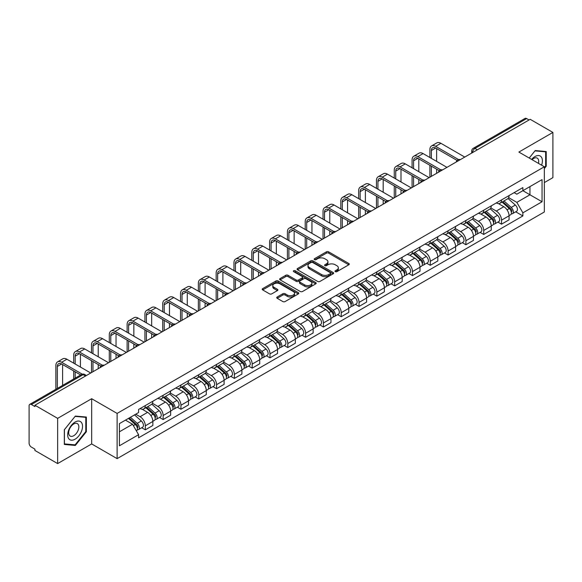 <?xml version="1.0" encoding="UTF-8"?>
<svg xmlns="http://www.w3.org/2000/svg" width="582" height="582" viewBox="0 0 582 582"><rect width="100%" height="100%" fill="white"/><g stroke="black" fill="none" stroke-linecap="round" stroke-linejoin="round"><path stroke-width="0.87" d="M335.327 271.656A1.106 0.64 0 0 0 336.898 271.656L348.807 264.781A1.586 0.917 0 0 0 349.265 264.133A1.586 0.917 0 0 0 348.807 263.486L328.634 251.839A1.586 0.917 0 0 0 326.393 251.839L314.484 258.714A1.106 0.64 0 0 0 314.164 259.165A1.106 0.64 0 0 0 314.484 259.623A1.106 0.64 0 0 0 316.055 259.623L317.597 258.728A5.071 2.925 0 0 1 324.771 258.728L326.451 259.703A5.071 2.925 0 0 1 327.935 261.769A5.071 2.925 0 0 1 326.451 263.842L324.909 264.73A1.106 0.64 0 0 0 324.581 265.181A1.106 0.64 0 0 0 324.909 265.639A1.106 0.64 0 0 0 326.473 265.639L328.015 264.745A5.071 2.925 0 0 1 335.188 264.745L336.869 265.719A5.071 2.925 0 0 1 338.353 267.785A5.071 2.925 0 0 1 336.869 269.859L335.327 270.746A1.106 0.64 0 0 0 335.006 271.205A1.106 0.64 0 0 0 335.327 271.656L335.327 270.746M277.199 297.002A1.586 0.917 0 0 0 276.734 297.649A1.586 0.917 0 0 0 277.199 298.297L282.852 301.563A1.586 0.917 0 0 0 285.1 301.563L298.319 293.925A1.586 0.917 0 0 0 298.784 293.277A1.586 0.917 0 0 0 298.319 292.63L278.152 280.99A1.586 0.917 0 0 0 275.904 280.99L262.686 288.621A1.586 0.917 0 0 0 262.22 289.269A1.586 0.917 0 0 0 262.686 289.916L269.517 293.859A1.586 0.917 0 0 0 271.765 293.859L277.418 290.593A1.586 0.917 0 0 0 277.883 289.945A1.586 0.917 0 0 0 277.418 289.298L274.027 287.341A4.241 2.444 0 0 1 272.791 285.617A4.241 2.444 0 0 1 275.402 283.354A4.241 2.444 0 0 1 280.029 283.885L293.306 291.546A4.241 2.444 0 0 1 294.55 293.277A4.241 2.444 0 0 1 291.931 295.54A4.241 2.444 0 0 1 287.312 295.009L285.1 293.735A1.586 0.917 0 0 0 282.852 293.735L277.199 297.002L277.199 298.297L282.852 295.052L282.852 293.735M117.12 413.416L91.665 398.714L57.64 418.356L34.92 405.239L530.18 119.31L552.9 132.427L518.875 152.069L544.337 166.765L117.12 413.416L117.12 458.631L544.337 211.986L544.337 166.765M317.707 281.441A1.586 0.917 0 0 0 319.947 281.441L333.173 273.802A1.586 0.917 0 0 0 333.639 273.162A1.586 0.917 0 0 0 333.173 272.514L313 260.867A1.586 0.917 0 0 0 310.759 260.867L297.533 268.498A1.586 0.917 0 0 0 297.075 269.146A1.586 0.917 0 0 0 297.533 269.793L317.707 281.441M294.114 271.896A1.106 0.64 0 0 1 295.241 272.049L315.728 283.878L302.524 291.502A1.586 0.917 0 0 1 300.283 291.502L280.109 279.855L285.769 276.61L285.769 275.293L280.109 278.56A1.586 0.917 0 0 0 279.644 279.207A1.586 0.917 0 0 0 280.109 279.855L280.109 278.56M285.769 276.61A1.586 0.917 0 0 1 288.01 276.61L288.01 275.293A1.586 0.917 0 0 0 285.769 275.293M288.01 275.293L296.194 280.015A1.586 0.917 0 0 0 298.435 280.015L302.189 277.847A1.586 0.917 0 0 0 302.647 277.199A1.586 0.917 0 0 0 302.189 276.552L293.67 271.641A1.106 0.64 0 0 1 293.343 271.183A1.106 0.64 0 0 1 294.026 270.594A1.106 0.64 0 0 1 295.241 270.732L315.75 282.576A1.586 0.917 0 0 1 316.208 283.216A1.586 0.917 0 0 1 315.75 283.863L315.75 282.576M57.64 418.356L57.64 463.578L34.92 450.461L34.92 449.144L31.384 447.1A3.23 1.862 -120 0 1 29.1 443.142L29.1 405.836A3.23 1.862 -120 0 1 29.769 404.359L81.487 374.495A3.23 1.862 60 0 1 83.102 374.655L31.384 404.519A3.23 1.862 -120 0 0 29.769 404.359M544.337 182.588L552.9 177.641L552.9 132.427M57.64 463.578L91.665 443.935L117.12 458.631M34.92 405.239L34.92 406.563L31.384 404.519M477.32 149.829L474.927 148.439A3.23 1.862 60 0 0 473.312 148.279L525.029 118.422A3.23 1.862 60 0 1 526.645 118.583L474.927 148.439A3.23 1.862 120 0 0 472.642 152.397L472.642 152.528M529.038 119.965L526.645 118.583M501.524 199.924A7.428 4.285 60 0 1 499.989 203.256L507.519 198.906A7.428 4.285 -120 0 0 509.061 195.574M490.83 207.92L496.271 211.062A7.428 4.285 60 0 1 501.524 220.156L509.061 215.806A7.428 4.285 -120 0 0 503.808 206.712L498.418 203.598M509.061 215.806L509.061 219.829L501.524 224.179L497.908 222.091M499.989 203.256A7.428 4.285 60 0 1 496.33 202.922M501.524 220.156L501.524 224.179M483.715 210.204A7.428 4.285 60 0 1 482.18 213.536L489.709 209.185A7.428 4.285 -120 0 0 491.252 205.853M480.099 232.371L483.715 234.459L491.252 230.108L491.252 226.092A7.428 4.285 -120 0 0 485.999 216.991L480.601 213.878M482.18 213.536A7.428 4.285 60 0 1 478.52 213.201M473.021 218.199L478.462 221.342A7.428 4.285 60 0 1 483.715 230.443L483.715 234.459M465.906 220.483A7.428 4.285 60 0 1 464.363 223.823L471.9 219.472A7.428 4.285 -120 0 0 473.442 216.133M462.29 242.658L465.906 244.746L473.442 240.395L473.442 236.372A7.428 4.285 -120 0 0 468.19 227.278L462.792 224.165M464.363 223.823A7.428 4.285 60 0 1 460.711 223.488M455.211 228.486L460.653 231.629A7.428 4.285 60 0 1 465.906 240.722L465.906 244.746M448.096 230.77A7.428 4.285 60 0 1 446.554 234.102L454.091 229.752A7.428 4.285 -120 0 0 455.626 226.42M444.481 252.937L448.096 255.025L455.626 250.675L455.626 246.652A7.428 4.285 -120 0 0 450.381 237.558L444.983 234.444M446.554 234.102A7.428 4.285 60 0 1 442.902 233.768M437.402 238.766L442.844 241.908A7.428 4.285 60 0 1 448.096 251.002L448.096 255.025M430.287 241.05A7.428 4.285 60 0 1 428.745 244.382L436.282 240.031A7.428 4.285 -120 0 0 437.817 236.699M426.671 263.224L430.287 265.305L437.817 260.954L437.817 256.938A7.428 4.285 -120 0 0 432.564 247.837L427.173 244.724M428.745 244.382A7.428 4.285 60 0 1 425.093 244.047M419.593 249.052L425.035 252.188A7.428 4.285 60 0 1 430.287 261.289L430.287 265.305M412.471 251.337A7.428 4.285 60 0 1 410.936 254.669L418.473 250.318A7.428 4.285 -120 0 0 420.008 246.986M408.862 273.504L412.471 275.592L420.008 271.241L420.008 267.218A7.428 4.285 -120 0 0 414.755 258.124L409.364 255.011M410.936 254.669A7.428 4.285 60 0 1 407.276 254.334M401.784 259.332L407.225 262.475A7.428 4.285 60 0 1 412.471 271.568L412.471 275.592M394.661 261.616A7.428 4.285 60 0 1 393.126 264.948L400.663 260.598A7.428 4.285 -120 0 0 402.198 257.266M391.053 283.79L394.661 285.871L402.198 281.521L402.198 277.505A7.428 4.285 -120 0 0 396.946 268.404L391.555 265.29M393.126 264.948A7.428 4.285 60 0 1 389.467 264.614M383.967 269.612L389.409 272.754A7.428 4.285 60 0 1 394.661 281.855L394.661 285.871M376.852 271.896A7.428 4.285 60 0 1 375.317 275.235L382.854 270.885A7.428 4.285 -120 0 0 384.389 267.545M373.244 294.07L376.852 296.158L384.389 291.808L384.389 287.784A7.428 4.285 -120 0 0 379.137 278.691L373.746 275.577M375.317 275.235A7.428 4.285 60 0 1 371.658 274.9M366.158 279.898L371.6 283.041A7.428 4.285 60 0 1 376.852 292.135L376.852 296.158M359.043 282.183A7.428 4.285 60 0 1 357.508 285.515L365.038 281.164A7.428 4.285 -120 0 0 366.58 277.832M355.427 304.35L359.043 306.438L366.58 302.087L366.58 298.064A7.428 4.285 -120 0 0 361.327 288.97L355.937 285.857M357.508 285.515A7.428 4.285 60 0 1 353.849 285.18M348.349 290.178L353.791 293.321A7.428 4.285 60 0 1 359.043 302.414L359.043 306.438M341.234 292.462A7.428 4.285 60 0 1 339.699 295.802L347.228 291.451A7.428 4.285 -120 0 0 348.771 288.112M337.618 314.636L341.234 316.717L348.771 312.374L348.771 308.351A7.428 4.285 -120 0 0 343.518 299.25L338.12 296.136M339.699 295.802A7.428 4.285 60 0 1 336.04 295.46M330.54 300.465L335.981 303.6A7.428 4.285 60 0 1 341.234 312.701L341.234 316.717M323.425 302.749A7.428 4.285 60 0 1 321.882 306.081L329.419 301.731A7.428 4.285 -120 0 0 330.962 298.399M319.809 324.916L323.425 327.004L330.962 322.654L330.962 318.63A7.428 4.285 -120 0 0 325.709 309.537L320.311 306.423M321.882 306.081A7.428 4.285 60 0 1 318.23 305.746M312.73 310.744L318.172 313.887A7.428 4.285 60 0 1 323.425 322.981L323.425 327.004M305.615 313.029A7.428 4.285 60 0 1 304.073 316.361L311.61 312.01A7.428 4.285 -120 0 0 313.145 308.678M302 335.203L305.615 337.284L313.145 332.933L313.145 328.917A7.428 4.285 -120 0 0 307.9 319.816L302.502 316.703M304.073 316.361A7.428 4.285 60 0 1 300.421 316.026M294.921 321.024L300.363 324.167A7.428 4.285 60 0 1 305.615 333.268L305.615 337.284M287.806 323.308A7.428 4.285 60 0 1 286.264 326.648L293.801 322.297A7.428 4.285 -120 0 0 295.336 318.965M284.191 345.482L287.806 347.57L295.336 343.22L295.336 339.197A7.428 4.285 -120 0 0 290.083 330.103L284.693 326.989M286.264 326.648A7.428 4.285 60 0 1 282.612 326.313M277.112 331.311L282.554 334.454A7.428 4.285 60 0 1 287.806 343.547L287.806 347.57M269.99 333.595A7.428 4.285 60 0 1 268.455 336.927L275.992 332.577A7.428 4.285 -120 0 0 277.527 329.245M266.381 355.762L269.99 357.85L277.527 353.5L277.527 349.476A7.428 4.285 -120 0 0 272.274 340.383L266.883 337.269M268.455 336.927A7.428 4.285 60 0 1 264.795 336.592M259.303 341.59L264.745 344.733A7.428 4.285 60 0 1 269.99 353.827L269.99 357.85M252.181 343.875A7.428 4.285 60 0 1 250.646 347.214L258.182 342.863A7.428 4.285 -120 0 0 259.718 339.524M248.572 366.049L252.181 368.137L259.718 363.786L259.718 359.763A7.428 4.285 -120 0 0 254.465 350.67L249.074 347.556M250.646 347.214A7.428 4.285 60 0 1 246.986 346.879M241.486 351.877L246.928 355.02A7.428 4.285 60 0 1 252.181 364.114L252.181 368.137M234.371 354.162A7.428 4.285 60 0 1 232.836 357.493L240.373 353.143A7.428 4.285 -120 0 0 241.908 349.811M230.763 376.328L234.371 378.416L241.908 374.066L241.908 370.043A7.428 4.285 -120 0 0 236.656 360.949L231.265 357.835M232.836 357.493A7.428 4.285 60 0 1 229.177 357.159M223.677 362.157L229.119 365.3A7.428 4.285 60 0 1 234.371 374.393L234.371 378.416M216.562 364.441A7.428 4.285 60 0 1 215.027 367.773L222.557 363.423A7.428 4.285 -120 0 0 224.099 360.091M212.947 386.615L216.562 388.696L224.099 384.346L224.099 380.33A7.428 4.285 -120 0 0 218.847 371.229L213.456 368.115M215.027 367.773A7.428 4.285 60 0 1 211.368 367.438M205.868 372.436L211.31 375.579A7.428 4.285 60 0 1 216.562 384.68L216.562 388.696M198.753 374.728A7.428 4.285 60 0 1 197.218 378.06L204.748 373.709A7.428 4.285 -120 0 0 206.29 370.378M195.137 396.895L198.753 398.983L206.29 394.632L206.29 390.609A7.428 4.285 -120 0 0 201.037 381.516L195.639 378.402M197.218 378.06A7.428 4.285 60 0 1 193.559 377.725M188.059 382.723L193.5 385.866A7.428 4.285 60 0 1 198.753 394.96L198.753 398.983M180.944 385.008A7.428 4.285 60 0 1 179.401 388.339L186.938 383.989A7.428 4.285 -120 0 0 188.481 380.657M177.328 407.174L180.944 409.262L188.481 404.912L188.481 400.896A7.428 4.285 -120 0 0 183.228 391.795L177.83 388.681M179.401 388.339A7.428 4.285 60 0 1 175.749 388.005M170.25 393.003L175.691 396.146A7.428 4.285 60 0 1 180.944 405.247L180.944 409.262M163.135 395.287A7.428 4.285 60 0 1 161.592 398.626L169.129 394.276A7.428 4.285 -120 0 0 170.664 390.937M159.519 417.461L163.135 419.549L170.664 415.199L170.664 411.176A7.428 4.285 -120 0 0 165.419 402.082L160.021 398.968M161.592 398.626A7.428 4.285 60 0 1 157.94 398.292M152.44 403.29L157.882 406.432A7.428 4.285 60 0 1 163.135 415.526L163.135 419.549M145.325 405.574A7.428 4.285 60 0 1 143.783 408.906L151.32 404.555A7.428 4.285 -120 0 0 152.855 401.224M141.71 427.741L145.325 429.829L152.855 425.478L152.855 421.455A7.428 4.285 -120 0 0 147.602 412.362L142.212 409.248M143.783 408.906A7.428 4.285 60 0 1 140.131 408.571M135.73 414.209L140.073 416.712A7.428 4.285 60 0 1 145.325 425.806L145.325 429.829M514.139 192.635L516.823 194.184L542.053 179.62L529.955 186.604L529.955 194.781L516.823 202.361L508.639 197.633M119.405 431.808L132.536 424.227L138.589 434.703L119.405 445.783L119.405 423.631L138.589 412.558L138.589 409.459L522.876 187.593L522.876 190.692L542.053 201.765L522.876 212.837L516.823 202.361M542.053 179.62L542.053 201.765M138.589 434.703L138.589 437.802L522.876 215.937L522.876 212.837M544.337 168.576L546.222 166.234L546.222 151.546L535.207 150.563L529.205 158.028M91.665 398.714L91.665 443.935M64.318 444.459L75.34 445.441L86.354 431.735L86.354 417.047L75.34 416.065L64.318 429.771L64.318 444.459M132.536 424.227L125.457 420.139M515.725 211.812L522.876 215.937M545.647 165.906L546.222 166.234M74.176 444.772L75.34 445.441M85.787 431.408L86.354 431.735M335.77 271.809L336.869 271.176A5.071 2.925 0 0 0 338.353 269.11L338.353 267.785M327.935 261.769L327.935 263.093A5.071 2.925 0 0 1 326.451 265.159L325.353 265.792M348.785 264.795L328.634 253.155A1.586 0.917 0 0 0 326.393 253.155L314.927 259.776M333.151 273.816L313 262.184A1.586 0.917 0 0 0 310.759 262.184L297.555 269.808L297.533 268.498M330.372 273.613A1.106 0.64 0 0 0 330.692 273.162A1.106 0.64 0 0 0 330.372 272.703L312.665 262.482A1.106 0.64 0 0 0 311.094 262.482L309.471 263.42A5.071 2.925 0 0 0 307.987 265.494A5.071 2.925 0 0 0 309.471 267.56L321.577 274.551A5.071 2.925 0 0 0 328.743 274.551L330.372 273.613L330.372 274.93A1.106 0.64 0 0 0 330.692 274.478L330.692 273.162M307.987 265.494L307.987 266.811A5.071 2.925 0 0 0 309.471 268.877L309.471 267.56M330.372 274.93L328.743 275.868A5.071 2.925 0 0 1 321.577 275.868L309.471 268.877M288.01 276.61L296.194 281.332A1.586 0.917 0 0 0 298.435 281.332L302.189 279.171A1.586 0.917 0 0 0 302.647 278.523L302.647 277.199M304.677 284.918A4.241 2.444 0 0 0 309.297 285.449A4.241 2.444 0 0 0 311.916 283.187A4.241 2.444 0 0 0 310.672 281.455L305.994 278.756A1.586 0.917 0 0 0 303.753 278.756L299.999 280.924A1.586 0.917 0 0 0 299.534 281.572A1.586 0.917 0 0 0 299.999 282.219L304.677 284.918L304.677 286.235A4.241 2.444 0 0 0 309.297 286.766A4.241 2.444 0 0 0 311.916 284.503L311.916 283.187M299.534 281.572L299.534 282.888A1.586 0.917 0 0 0 299.999 283.536L299.999 282.219M304.677 286.235L299.999 283.536M294.55 293.277L294.55 294.601A4.241 2.444 0 0 1 291.931 296.856A4.241 2.444 0 0 1 287.312 296.325L285.1 295.052A1.586 0.917 0 0 0 282.852 295.052M272.791 285.617L272.791 286.933A4.241 2.444 0 0 0 274.027 288.665L274.027 287.341M277.403 290.607L274.027 288.665M298.297 293.939L278.152 282.306A1.586 0.917 0 0 0 275.904 282.306L262.708 289.931M502.04 202.07L509.294 208.545A4.038 2.328 60 0 1 510.567 214.787L509.061 215.653M502.23 202.238L505.649 204.217M502.775 201.648L510.851 208.851A1.935 1.12 60 0 1 511.454 211.848A1.935 1.12 60 0 1 511.28 211.921M503.983 200.95L511.236 207.425A4.038 2.328 60 0 1 512.502 213.667A4.038 2.328 60 0 1 511.287 213.798M508.028 198.52L515.346 205.053A4.038 2.328 60 0 1 516.612 211.295L512.502 213.667M431.371 158.362L431.371 150.52A6.053 3.499 60 0 1 432.622 147.748A6.053 3.499 60 0 1 435.649 148.046L457.088 160.421M464.763 157.075L440.901 143.303A8.155 4.707 -120 0 0 436.827 142.896L431.575 145.929A8.155 4.707 -120 0 0 429.887 149.661L429.887 157.504M458.558 159.563L435.649 146.329A8.155 4.707 -120 0 0 431.575 145.929M429.887 165.281L429.887 177.212M431.371 176.353L431.371 166.139M436.624 173.327L436.624 169.173M436.624 161.396L436.624 148.606M484.231 212.35L491.484 218.825A4.038 2.328 60 0 1 492.758 225.067L491.252 225.94M484.42 212.525L487.84 214.496M484.959 211.928L493.034 219.138A1.935 1.12 60 0 1 493.645 222.135A1.935 1.12 60 0 1 493.471 222.2M486.174 211.23L493.427 217.704A4.038 2.328 60 0 1 494.693 223.946A4.038 2.328 60 0 1 493.478 224.077M490.219 208.8L497.537 215.333A4.038 2.328 60 0 1 498.803 221.575L494.693 223.946M466.422 222.637L473.675 229.112A4.038 2.328 60 0 1 474.941 235.354L473.435 236.219M466.611 222.804L470.03 224.776M467.15 222.215L475.225 229.417A1.935 1.12 60 0 1 475.836 232.414A1.935 1.12 60 0 1 475.661 232.487M468.357 221.516L475.618 227.991A4.038 2.328 60 0 1 476.884 234.233A4.038 2.328 60 0 1 475.669 234.364M472.409 219.087L479.728 225.62A4.038 2.328 60 0 1 480.994 231.862L476.884 234.233M448.613 232.916L455.866 239.391A4.038 2.328 60 0 1 457.132 245.633L455.626 246.506M448.802 233.091L452.221 235.063M449.34 232.494L457.416 239.704A1.935 1.12 60 0 1 458.027 242.694A1.935 1.12 60 0 1 457.852 242.767M450.548 231.796L457.808 238.271A4.038 2.328 60 0 1 459.074 244.513A4.038 2.328 60 0 1 457.852 244.644M454.6 229.366L461.919 235.899A4.038 2.328 60 0 1 463.185 242.141L459.074 244.513M541.595 165.179A10.498 6.06 120 0 0 541.406 157.125A10.498 6.06 120 0 0 531.613 159.417M538.452 163.367A7.188 4.147 120 0 0 538.023 158.864A7.188 4.147 120 0 0 537.215 158.115A7.188 4.147 120 0 0 532.05 159.672M529.227 158.042L534.974 150.883L545.647 151.837L545.647 166.074L544.337 167.703M544.941 151.429L545.647 151.837M81.538 422.627A10.498 6.06 120 0 0 71.397 425.34A10.498 6.06 120 0 0 68.683 438.617A10.498 6.06 120 0 0 78.817 435.896A10.498 6.06 120 0 0 81.538 422.627M78.155 424.365A7.188 4.147 120 0 0 77.348 423.616A7.188 4.147 120 0 0 70.662 426.97A7.188 4.147 120 0 0 69.36 435.314A7.188 4.147 120 0 0 70.167 436.063A7.188 4.147 120 0 0 76.853 432.71A7.188 4.147 120 0 0 78.155 424.365M75.107 444.852L64.435 443.899L64.435 429.669L75.107 416.385L85.787 417.338L85.787 431.575L75.107 444.852M85.074 416.93L85.787 417.338M413.562 168.642L413.562 160.799A6.053 3.499 60 0 1 414.813 158.028A6.053 3.499 60 0 1 417.84 158.326L439.279 170.708M446.954 167.361L423.092 153.583A8.155 4.707 -120 0 0 419.018 153.182L413.766 156.209A8.155 4.707 -120 0 0 412.078 159.941L412.078 167.791M440.749 169.842L417.84 156.616A8.155 4.707 -120 0 0 413.766 156.209M412.078 175.568L412.078 187.499M413.562 186.64L413.562 176.426M418.807 183.606L418.807 179.452M418.807 171.675L418.807 158.886M395.745 178.929L395.745 171.086A6.053 3.499 60 0 1 397.004 168.314A6.053 3.499 60 0 1 400.03 168.613L421.47 180.987M429.145 177.641L405.283 163.869A8.155 4.707 -120 0 0 401.202 163.462L395.956 166.496A8.155 4.707 -120 0 0 394.261 170.228L394.261 178.07M422.939 180.129L400.03 166.896A8.155 4.707 -120 0 0 395.956 166.496M394.261 185.847L394.261 197.778M395.745 196.92L395.745 186.706M400.998 193.886L400.998 189.739M400.998 181.962L400.998 169.173M377.936 189.208L377.936 181.366A6.053 3.499 60 0 1 379.195 178.594A6.053 3.499 60 0 1 382.221 178.892L403.653 191.274M411.336 187.928L387.474 174.149A8.155 4.707 -120 0 0 383.393 173.742L378.14 176.775A8.155 4.707 -120 0 0 376.452 180.507L376.452 188.35M405.13 190.409L382.221 177.183A8.155 4.707 -120 0 0 378.14 176.775M376.452 196.134L376.452 208.058M377.936 207.207L377.936 196.985M383.189 204.173L383.189 200.019M383.189 192.242L383.189 179.452M430.796 243.203L438.057 249.678A4.038 2.328 60 0 1 439.323 255.92L437.817 256.786M430.993 243.371L434.405 245.342M431.531 242.774L439.606 249.984A1.935 1.12 60 0 1 440.218 252.981A1.935 1.12 60 0 1 440.036 253.046M432.739 242.076L439.999 248.558A4.038 2.328 60 0 1 441.265 254.8A4.038 2.328 60 0 1 440.043 254.923M436.784 239.653L444.11 246.179A4.038 2.328 60 0 1 445.376 252.421L441.265 254.8M412.987 253.483L420.248 259.958A4.038 2.328 60 0 1 421.514 266.2L420.008 267.073M413.184 253.657L416.596 255.629M413.722 253.061L421.797 260.263A1.935 1.12 60 0 1 422.408 263.26A1.935 1.12 60 0 1 422.226 263.333M414.93 252.362L422.19 258.837A4.038 2.328 60 0 1 423.456 265.079A4.038 2.328 60 0 1 422.234 265.21M418.975 249.933L426.3 256.466A4.038 2.328 60 0 1 427.566 262.708L423.456 265.079M360.127 199.495L360.127 191.645A6.053 3.499 60 0 1 361.386 188.874A6.053 3.499 60 0 1 364.412 189.179L385.844 201.554M393.519 198.207L369.665 184.429A8.155 4.707 -120 0 0 365.583 184.028L360.331 187.062A8.155 4.707 -120 0 0 358.643 190.794L358.643 198.637M387.321 200.688L364.412 187.462A8.155 4.707 -120 0 0 360.331 187.062M358.643 206.414L358.643 218.345M360.127 217.486L360.127 207.272M365.38 214.452L365.38 210.306M365.38 202.521L365.38 189.739M342.318 209.775L342.318 201.932A6.053 3.499 60 0 1 343.569 199.16A6.053 3.499 60 0 1 346.603 199.459L368.035 211.833M375.71 208.487L351.848 194.715A8.155 4.707 -120 0 0 347.774 194.308L342.522 197.342A8.155 4.707 -120 0 0 340.834 201.074L340.834 208.916M369.512 210.975L346.603 197.749A8.155 4.707 -120 0 0 342.522 197.342M340.834 216.693L340.834 228.624M342.318 227.766L342.318 217.552M347.57 224.739L347.57 220.585M347.57 212.808L347.57 200.019M395.178 263.762L402.438 270.244A4.038 2.328 60 0 1 403.704 276.479L402.198 277.352M395.374 263.937L398.786 265.909M395.913 263.34L403.988 270.55A1.935 1.12 60 0 1 404.592 273.547A1.935 1.12 60 0 1 404.417 273.613M397.12 262.642L404.374 269.117A4.038 2.328 60 0 1 405.647 275.359A4.038 2.328 60 0 1 404.425 275.49M401.165 260.212L408.484 266.745A4.038 2.328 60 0 1 409.757 272.987L405.647 275.359M377.369 274.049L384.629 280.524A4.038 2.328 60 0 1 385.895 286.766L384.389 287.632M377.558 274.217L380.977 276.188M378.104 273.627L386.179 280.83A1.935 1.12 60 0 1 386.783 283.827A1.935 1.12 60 0 1 386.608 283.9M379.311 272.929L386.564 279.404A4.038 2.328 60 0 1 387.838 285.646A4.038 2.328 60 0 1 386.615 285.777M383.356 270.499L390.675 277.032A4.038 2.328 60 0 1 391.941 283.274L387.838 285.646M359.56 284.329L366.813 290.804A4.038 2.328 60 0 1 368.086 297.046L366.58 297.919M359.749 284.503L363.168 286.475M360.294 283.907L368.37 291.116A1.935 1.12 60 0 1 368.973 294.106A1.935 1.12 60 0 1 368.799 294.179M361.502 283.208L368.755 289.683A4.038 2.328 60 0 1 370.021 295.925A4.038 2.328 60 0 1 368.806 296.056M365.547 280.779L372.866 287.312A4.038 2.328 60 0 1 374.131 293.554L370.021 295.925M341.75 294.616L349.004 301.09A4.038 2.328 60 0 1 350.277 307.332L348.764 308.198M341.94 294.783L345.359 296.755M342.478 294.186L350.553 301.396A1.935 1.12 60 0 1 351.164 304.393A1.935 1.12 60 0 1 350.99 304.459M343.693 293.495L350.946 299.97A4.038 2.328 60 0 1 352.212 306.212A4.038 2.328 60 0 1 350.997 306.336M347.738 291.065L355.056 297.598A4.038 2.328 60 0 1 356.322 303.833L352.212 306.212M323.941 304.895L331.194 311.37A4.038 2.328 60 0 1 332.46 317.612L330.954 318.485M324.13 305.07L327.55 307.041M324.669 304.473L332.744 311.676A1.935 1.12 60 0 1 333.355 314.673A1.935 1.12 60 0 1 333.18 314.746M325.876 303.775L333.137 310.25A4.038 2.328 60 0 1 334.403 316.492A4.038 2.328 60 0 1 333.188 316.623M329.929 301.345L337.247 307.878A4.038 2.328 60 0 1 338.513 314.12L334.403 316.492M306.132 315.175L313.385 321.657A4.038 2.328 60 0 1 314.651 327.899L313.145 328.765M306.321 315.349L309.733 317.321M306.86 314.753L314.935 321.962A1.935 1.12 60 0 1 315.546 324.96A1.935 1.12 60 0 1 315.371 325.025M308.067 314.054L315.328 320.537A4.038 2.328 60 0 1 316.593 326.771A4.038 2.328 60 0 1 315.371 326.902M312.119 311.625L319.438 318.158A4.038 2.328 60 0 1 320.704 324.4L316.593 326.771M288.316 325.462L295.576 331.936A4.038 2.328 60 0 1 296.842 338.178L295.336 339.044M288.512 325.629L291.924 327.601M289.05 325.04L297.126 332.242A1.935 1.12 60 0 1 297.737 335.239A1.935 1.12 60 0 1 297.555 335.312M290.258 324.341L297.518 330.816A4.038 2.328 60 0 1 298.784 337.058A4.038 2.328 60 0 1 297.562 337.189M294.303 321.911L301.629 328.444A4.038 2.328 60 0 1 302.895 334.686L298.784 337.058M270.506 335.741L277.767 342.216A4.038 2.328 60 0 1 279.033 348.458L277.527 349.331M270.703 335.916L274.115 337.887M271.241 335.319L279.316 342.529A1.935 1.12 60 0 1 279.927 345.519A1.935 1.12 60 0 1 279.746 345.592M272.449 334.621L279.709 341.096A4.038 2.328 60 0 1 280.975 347.338A4.038 2.328 60 0 1 279.753 347.469M276.494 332.191L283.82 338.724A4.038 2.328 60 0 1 285.085 344.966L280.975 347.338M324.509 220.054L324.509 212.212A6.053 3.499 60 0 1 325.76 209.44A6.053 3.499 60 0 1 328.786 209.746L350.226 222.12M357.901 218.774L334.039 204.995A8.155 4.707 -120 0 0 329.965 204.595L324.712 207.621A8.155 4.707 -120 0 0 323.025 211.353L323.025 219.203M351.703 221.255L328.786 208.029A8.155 4.707 -120 0 0 324.712 207.621M323.025 226.98L323.025 238.911M324.509 238.053L324.509 227.838M329.761 235.019L329.761 230.865M329.761 223.088L329.761 210.306M306.699 230.341L306.699 222.499A6.053 3.499 60 0 1 307.951 219.727A6.053 3.499 60 0 1 310.977 220.025L332.417 232.4M340.092 229.053L316.23 215.282A8.155 4.707 -120 0 0 312.156 214.874L306.903 217.908A8.155 4.707 -120 0 0 305.215 221.64L305.215 229.483M333.893 231.541L310.977 218.308A8.155 4.707 -120 0 0 306.903 217.908M305.215 237.26L305.215 249.191M306.699 248.332L306.699 238.118M311.952 245.306L311.952 241.152M311.952 233.375L311.952 220.585M288.89 240.621L288.89 232.778A6.053 3.499 60 0 1 290.142 230.006A6.053 3.499 60 0 1 293.168 230.305L314.607 242.687M322.283 239.34L298.421 225.561A8.155 4.707 -120 0 0 294.347 225.154L289.094 228.188A8.155 4.707 -120 0 0 287.406 231.92L287.406 239.762M316.077 241.821L293.168 228.595A8.155 4.707 -120 0 0 289.094 228.188M287.406 247.546L287.406 259.477M288.89 258.619L288.89 248.398M294.143 255.585L294.143 251.431M294.143 243.654L294.143 230.865M271.081 250.907L271.081 243.065A6.053 3.499 60 0 1 272.332 240.293A6.053 3.499 60 0 1 275.359 240.592L296.798 252.966M304.473 249.62L280.611 235.841A8.155 4.707 -120 0 0 276.537 235.441L271.285 238.475A8.155 4.707 -120 0 0 269.597 242.207L269.597 250.049M298.268 252.101L275.359 238.875A8.155 4.707 -120 0 0 271.285 238.475M269.597 257.826L269.597 269.757M271.081 268.899L271.081 258.684M276.326 265.865L276.326 261.718M276.326 253.934L276.326 241.152M253.265 261.187L253.265 253.345A6.053 3.499 60 0 1 254.523 250.573A6.053 3.499 60 0 1 257.55 250.871L278.989 263.246M286.664 259.899L262.802 246.128A8.155 4.707 -120 0 0 258.721 245.72L253.476 248.754A8.155 4.707 -120 0 0 251.78 252.486L251.78 260.329M280.459 262.387L257.55 249.161A8.155 4.707 -120 0 0 253.476 248.754M251.78 268.106L251.78 280.037M253.265 279.185L253.265 268.964M258.517 276.152L258.517 271.998M258.517 264.221L258.517 251.431M235.455 271.474L235.455 263.624A6.053 3.499 60 0 1 236.714 260.852A6.053 3.499 60 0 1 239.74 261.158L261.173 273.533M268.855 270.186L244.993 256.407A8.155 4.707 -120 0 0 240.912 256.007L235.659 259.034A8.155 4.707 -120 0 0 233.971 262.773L233.971 270.615M262.649 272.667L239.74 259.441A8.155 4.707 -120 0 0 235.659 259.034M233.971 278.392L233.971 290.323M235.455 289.465L235.455 279.251M240.708 286.431L240.708 282.277M240.708 274.5L240.708 261.718M217.646 281.753L217.646 273.911A6.053 3.499 60 0 1 218.905 271.139A6.053 3.499 60 0 1 221.931 271.438L243.363 283.812M251.038 280.466L227.184 266.694A8.155 4.707 -120 0 0 223.102 266.287L217.85 269.32A8.155 4.707 -120 0 0 216.162 273.053L216.162 280.895M244.84 282.954L221.931 269.721A8.155 4.707 -120 0 0 217.85 269.32M216.162 288.672L216.162 300.603M217.646 299.745L217.646 289.53M222.899 296.718L222.899 292.564M222.899 284.787L222.899 271.998M199.837 292.033L199.837 284.191A6.053 3.499 60 0 1 201.088 281.419A6.053 3.499 60 0 1 204.122 281.717L225.554 294.099M233.229 290.753L209.367 276.974A8.155 4.707 -120 0 0 205.293 276.574L200.041 279.6A8.155 4.707 -120 0 0 198.353 283.332L198.353 291.182M227.031 293.233L204.122 280.007A8.155 4.707 -120 0 0 200.041 279.6M198.353 298.959L198.353 310.89M199.837 310.031L199.837 299.81M205.09 306.998L205.09 302.844M205.09 295.067L205.09 282.277M252.697 346.028L259.958 352.503A4.038 2.328 60 0 1 261.223 358.745L259.718 359.611M252.894 346.195L256.306 348.167M253.432 345.606L261.507 352.808A1.935 1.12 60 0 1 262.111 355.806A1.935 1.12 60 0 1 261.936 355.878M254.64 344.908L261.893 351.382A4.038 2.328 60 0 1 263.166 357.624A4.038 2.328 60 0 1 261.944 357.755M258.684 342.478L266.003 349.011A4.038 2.328 60 0 1 267.276 355.253L263.166 357.624M234.888 356.308L242.148 362.782A4.038 2.328 60 0 1 243.414 369.024L241.908 369.897M235.077 356.482L238.496 358.454M235.623 355.886L243.698 363.088A1.935 1.12 60 0 1 244.302 366.085A1.935 1.12 60 0 1 244.127 366.158M236.83 355.187L244.084 361.662A4.038 2.328 60 0 1 245.357 367.904A4.038 2.328 60 0 1 244.134 368.035M240.875 352.757L248.194 359.29A4.038 2.328 60 0 1 249.46 365.532L245.357 367.904M217.079 366.587L224.332 373.069A4.038 2.328 60 0 1 225.605 379.311L224.099 380.177M217.268 366.762L220.687 368.733M217.814 366.165L225.889 373.375A1.935 1.12 60 0 1 226.493 376.372A1.935 1.12 60 0 1 226.318 376.438M219.021 365.467L226.274 371.949A4.038 2.328 60 0 1 227.54 378.191A4.038 2.328 60 0 1 226.325 378.315M223.066 363.037L230.385 369.57A4.038 2.328 60 0 1 231.651 375.812L227.54 378.191M199.27 376.874L206.523 383.349A4.038 2.328 60 0 1 207.796 389.591L206.283 390.464M199.459 377.041L202.878 379.02M199.997 376.452L208.072 383.654A1.935 1.12 60 0 1 208.683 386.652A1.935 1.12 60 0 1 208.509 386.724M201.212 375.754L208.465 382.228A4.038 2.328 60 0 1 209.731 388.47A4.038 2.328 60 0 1 208.516 388.601M205.257 373.324L212.576 379.857A4.038 2.328 60 0 1 213.841 386.099L209.731 388.47M181.46 387.154L188.713 393.628A4.038 2.328 60 0 1 189.979 399.87L188.473 400.743M181.649 387.328L185.069 389.3M182.188 386.732L190.263 393.941A1.935 1.12 60 0 1 190.874 396.939A1.935 1.12 60 0 1 190.7 397.004M183.395 386.033L190.656 392.508A4.038 2.328 60 0 1 191.922 398.75A4.038 2.328 60 0 1 190.707 398.881M187.448 383.603L194.766 390.136A4.038 2.328 60 0 1 196.032 396.378L191.922 398.75M163.651 397.441L170.904 403.915A4.038 2.328 60 0 1 172.17 410.157L170.664 411.023M163.84 397.608L167.252 399.579M164.379 397.019L172.454 404.221A1.935 1.12 60 0 1 173.065 407.218A1.935 1.12 60 0 1 172.89 407.291M165.586 396.32L172.847 402.795A4.038 2.328 60 0 1 174.113 409.037A4.038 2.328 60 0 1 172.89 409.168M169.638 393.89L176.957 400.423A4.038 2.328 60 0 1 178.223 406.665L174.113 409.037M182.028 302.32L182.028 294.477A6.053 3.499 60 0 1 183.279 291.706A6.053 3.499 60 0 1 186.305 292.004L207.745 304.379M215.42 301.032L191.558 287.253A8.155 4.707 -120 0 0 187.484 286.853L182.231 289.887A8.155 4.707 -120 0 0 180.544 293.619L180.544 301.461M209.222 303.513L186.305 290.287A8.155 4.707 -120 0 0 182.231 289.887M180.544 309.238L180.544 321.169M182.028 320.311L182.028 310.097M187.28 317.277L187.28 313.131M187.28 305.354L187.28 292.564M164.219 312.599L164.219 304.757A6.053 3.499 60 0 1 165.47 301.985A6.053 3.499 60 0 1 168.496 302.284L189.936 314.658M197.611 311.312L173.749 297.54A8.155 4.707 -120 0 0 169.675 297.133L164.422 300.167A8.155 4.707 -120 0 0 162.734 303.899L162.734 311.741M191.413 313.8L168.496 300.574A8.155 4.707 -120 0 0 164.422 300.167M162.734 319.525L162.734 331.449M164.219 330.598L164.219 320.376M169.471 327.564L169.471 323.41M169.471 315.633L169.471 302.844M146.409 322.886L146.409 315.037A6.053 3.499 60 0 1 147.661 312.265A6.053 3.499 60 0 1 150.687 312.57L172.126 324.945M179.802 321.599L155.94 307.82A8.155 4.707 -120 0 0 151.866 307.42L146.613 310.453A8.155 4.707 -120 0 0 144.925 314.185L144.925 322.028M173.596 324.079L150.687 310.853A8.155 4.707 -120 0 0 146.613 310.453M144.925 329.805L144.925 341.736M146.409 340.877L146.409 330.663M151.662 337.844L151.662 333.69M151.662 325.913L151.662 313.131M128.6 333.166L128.6 325.323A6.053 3.499 60 0 1 129.851 322.552A6.053 3.499 60 0 1 132.878 322.85L154.317 335.225M161.992 331.878L138.13 318.107A8.155 4.707 -120 0 0 134.056 317.699L128.804 320.733A8.155 4.707 -120 0 0 127.116 324.465L127.116 332.307M155.787 334.366L132.878 321.133A8.155 4.707 -120 0 0 128.804 320.733M127.116 340.084L127.116 352.015M128.6 351.157L128.6 340.943M133.845 348.131L133.845 343.977M133.845 336.2L133.845 323.41M110.784 343.445L110.784 335.603A6.053 3.499 60 0 1 112.042 332.831A6.053 3.499 60 0 1 115.069 333.13L136.508 345.512M144.183 342.165L120.321 328.386A8.155 4.707 -120 0 0 116.24 327.986L110.995 331.012A8.155 4.707 -120 0 0 109.3 334.745L109.3 342.594M137.978 344.646L115.069 331.42A8.155 4.707 -120 0 0 110.995 331.012M109.3 350.371L109.3 362.302M110.784 361.444L110.784 351.23M116.036 358.41L116.036 354.256M116.036 346.479L116.036 333.69M92.975 353.732L92.975 345.89A6.053 3.499 60 0 1 94.233 343.118A6.053 3.499 60 0 1 97.259 343.416L118.692 355.791M126.374 352.445L102.512 338.673A8.155 4.707 -120 0 0 98.431 338.266L93.178 341.299A8.155 4.707 -120 0 0 91.49 345.031L91.49 352.874M120.168 354.933L97.259 341.699A8.155 4.707 -120 0 0 93.178 341.299M91.49 360.651L91.49 372.582M92.975 371.723L92.975 361.509M98.227 368.69L98.227 364.543M98.227 356.766L98.227 343.977M145.835 407.72L153.095 414.195A4.038 2.328 60 0 1 154.361 420.437L152.855 421.31M146.031 407.895L149.443 409.866M146.569 407.298L154.645 414.508A1.935 1.12 60 0 1 155.256 417.498A1.935 1.12 60 0 1 155.074 417.57M147.777 406.6L155.038 413.075A4.038 2.328 60 0 1 156.303 419.316A4.038 2.328 60 0 1 155.081 419.447M151.822 404.17L159.148 410.703A4.038 2.328 60 0 1 160.414 416.945L156.303 419.316M75.165 364.012L75.165 356.169A6.053 3.499 60 0 1 76.424 353.398A6.053 3.499 60 0 1 79.45 353.696L100.882 366.078M108.558 362.732L84.703 348.953A8.155 4.707 -120 0 0 80.622 348.545L75.369 351.579A8.155 4.707 -120 0 0 73.681 355.311L73.681 363.153M102.359 365.212L79.45 351.986A8.155 4.707 -120 0 0 75.369 351.579M73.681 370.938L73.681 379.006M75.165 378.147L75.165 371.789M80.418 367.046L80.418 354.256M128.469 418.4L135.286 424.482A4.038 2.328 60 0 1 136.552 430.724L136.355 430.833M128.542 418.356L131.634 420.146M129.204 417.978L136.835 424.787A1.935 1.12 60 0 1 137.447 427.785A1.935 1.12 60 0 1 137.265 427.85M130.412 417.279L137.228 423.361A4.038 2.328 60 0 1 138.494 429.603A4.038 2.328 60 0 1 137.272 429.727M134.522 414.908L141.339 420.982A4.038 2.328 60 0 1 142.605 427.224L138.494 429.603M57.356 388.427L57.356 366.449A6.053 3.499 60 0 1 58.607 363.677A6.053 3.499 60 0 1 61.641 363.983L80.672 374.968M90.748 373.011L66.886 359.232A8.155 4.707 -120 0 0 62.812 358.832L57.56 361.866A8.155 4.707 -120 0 0 55.872 365.598L55.872 389.285M82.266 374.175L61.641 362.266A8.155 4.707 -120 0 0 57.56 361.866M62.609 385.4L62.609 364.543M472.751 152.462L472.642 152.397A3.23 1.862 0 0 1 471.696 151.08L471.696 153.073M163.135 415.526L170.664 411.176M180.944 405.247L188.481 400.896M198.753 394.96L206.29 390.609M216.562 384.68L224.099 380.33M234.371 374.393L241.908 370.043M252.181 364.114L259.718 359.763M269.99 353.827L277.527 349.476M287.806 343.547L295.336 339.197M305.615 333.268L313.145 328.917M323.425 322.981L330.962 318.63M341.234 312.701L348.771 308.351M359.043 302.414L366.58 298.064M376.852 292.135L384.389 287.784M394.661 281.855L402.198 277.505M412.471 271.568L420.008 267.218M430.287 261.289L437.817 256.938M448.096 251.002L455.626 246.652M465.906 240.722L473.442 236.372M483.715 230.443L491.252 226.092M145.325 425.806L152.855 421.455M140.073 416.712L147.602 412.362M157.882 406.432L165.419 402.082M175.691 396.146L183.228 391.795M193.5 385.866L201.037 381.516M211.31 375.579L218.847 371.229M229.119 365.3L236.656 360.949M246.928 355.02L254.465 350.67M264.745 344.733L272.274 340.383M282.554 334.454L290.083 330.103M300.363 324.167L307.9 319.816M318.172 313.887L325.709 309.537M335.981 303.6L343.518 299.25M353.791 293.321L361.327 288.97M371.6 283.041L379.137 278.691M389.409 272.754L396.946 268.404M407.225 262.475L414.755 258.124M425.035 252.188L432.564 247.837M442.844 241.908L450.381 237.558M460.653 231.629L468.19 227.278M478.462 221.342L485.999 216.991M496.271 211.062L503.808 206.712M460.107 159.766A3.23 1.862 120 0 0 458.681 160.588M442.298 170.046A3.23 1.862 120 0 0 440.872 170.868M424.489 180.325A3.23 1.862 120 0 0 423.063 181.155M406.68 190.612A3.23 1.862 120 0 0 405.254 191.434M388.871 200.892A3.23 1.862 120 0 0 387.445 201.714M371.061 211.179A3.23 1.862 120 0 0 369.635 212.001M353.252 221.458A3.23 1.862 120 0 0 351.826 222.28M335.436 231.738A3.23 1.862 120 0 0 334.01 232.567M317.627 242.025A3.23 1.862 120 0 0 316.201 242.847M299.817 252.304A3.23 1.862 120 0 0 298.391 253.126M282.008 262.591A3.23 1.862 120 0 0 280.582 263.413M264.199 272.871A3.23 1.862 120 0 0 262.773 273.693M246.39 283.15A3.23 1.862 120 0 0 244.964 283.98M228.581 293.437A3.23 1.862 120 0 0 227.155 294.259M210.771 303.717A3.23 1.862 120 0 0 209.345 304.539M192.955 314.004A3.23 1.862 120 0 0 191.529 314.826M175.146 324.283A3.23 1.862 120 0 0 173.72 325.105M157.336 334.57A3.23 1.862 120 0 0 155.911 335.392M139.527 344.85A3.23 1.862 120 0 0 138.101 345.672M121.718 355.129A3.23 1.862 120 0 0 120.292 355.958M103.909 365.416A3.23 1.862 120 0 0 102.483 366.238M85.496 376.045L83.102 374.655A3.23 1.862 120 0 1 84.717 374.495A3.23 3.23 0 0 0 81.487 374.495M336.869 271.176L336.869 269.859M324.909 265.639L324.909 264.73M326.451 265.159L326.451 263.842M314.484 259.623L314.484 258.714M326.393 253.155L326.393 251.839M328.634 253.155L328.634 251.839M348.807 264.781L348.807 263.486M310.759 262.184L310.759 260.867M313 262.184L313 260.867M333.173 273.802L333.173 272.514M321.577 275.868L321.577 274.551M328.743 275.868L328.743 274.551M296.194 281.332L296.194 280.015M298.435 281.332L298.435 280.015M302.189 279.171L302.189 277.847M295.241 272.049L295.241 270.732M285.1 295.052L285.1 293.735M287.312 296.325L287.312 295.009M277.418 290.593L277.418 289.298M262.686 289.916L262.686 288.621M275.904 282.306L275.904 280.99M278.152 282.306L278.152 280.99M298.319 293.925L298.319 292.63M509.294 208.545L507.031 209.855M511.854 210.96L511.127 211.382M515.346 205.053L511.236 207.425M435.649 146.329L440.901 143.303M431.371 150.52L435.649 148.046M491.484 218.825L489.222 220.134M494.045 221.247L493.318 221.662M497.537 215.333L493.427 217.704M473.675 229.112L471.413 230.414M476.236 231.527L475.509 231.949M479.728 225.62L475.618 227.991M455.866 239.391L453.604 240.701M458.427 241.806L457.699 242.228M461.919 235.899L457.808 238.271M417.84 156.616L423.092 153.583M413.562 160.799L417.84 158.326M400.03 166.896L405.283 163.869M395.745 171.086L400.03 168.613M382.221 177.183L387.474 174.149M377.936 181.366L382.221 178.892M438.057 249.678L435.794 250.98M440.618 252.093L439.89 252.515M444.11 246.179L439.999 248.558M420.248 259.958L417.985 261.267M422.808 262.373L422.081 262.795M426.3 256.466L422.19 258.837M364.412 187.462L369.665 184.429M360.127 191.645L364.412 189.179M346.603 197.749L351.848 194.715M342.318 201.932L346.603 199.459M402.438 270.244L400.176 271.547M404.999 272.66L404.272 273.074M408.484 266.745L404.374 269.117M384.629 280.524L382.367 281.834M387.183 282.939L386.455 283.361M390.675 277.032L386.564 279.404M366.813 290.804L364.55 292.113M369.374 293.219L368.646 293.641M372.866 287.312L368.755 289.683M349.004 301.09L346.741 302.393M351.564 303.506L350.837 303.928M355.056 297.598L350.946 299.97M331.194 311.37L328.932 312.68M333.755 313.785L333.028 314.207M337.247 307.878L333.137 310.25M313.385 321.657L311.123 322.959M315.946 324.072L315.218 324.487M319.438 318.158L315.328 320.537M295.576 331.936L293.313 333.246M298.137 334.352L297.409 334.774M301.629 328.444L297.518 330.816M277.767 342.216L275.504 343.526M280.328 344.639L279.6 345.053M283.82 338.724L279.709 341.096M328.786 208.029L334.039 204.995M324.509 212.212L328.786 209.746M310.977 218.308L316.23 215.282M306.699 222.499L310.977 220.025M293.168 228.595L298.421 225.561M288.89 232.778L293.168 230.305M275.359 238.875L280.611 235.841M271.081 243.065L275.359 240.592M257.55 249.161L262.802 246.128M253.265 253.345L257.55 250.871M239.74 259.441L244.993 256.407M235.455 263.624L239.74 261.158M221.931 269.721L227.184 266.694M217.646 273.911L221.931 271.438M204.122 280.007L209.367 276.974M199.837 284.191L204.122 281.717M259.958 352.503L257.695 353.805M262.518 354.918L261.791 355.34M266.003 349.011L261.893 351.382M242.148 362.782L239.886 364.092M244.702 365.198L243.974 365.62M248.194 359.29L244.084 361.662M224.332 373.069L222.069 374.372M226.893 375.485L226.165 375.907M230.385 369.57L226.274 371.949M206.523 383.349L204.26 384.658M209.083 385.764L208.356 386.186M212.576 379.857L208.465 382.228M188.713 393.628L186.451 394.938M191.274 396.051L190.547 396.466M194.766 390.136L190.656 392.508M170.904 403.915L168.642 405.218M173.465 406.331L172.738 406.753M176.957 400.423L172.847 402.795M186.305 290.287L191.558 287.253M182.028 294.477L186.305 292.004M168.496 300.574L173.749 297.54M164.219 304.757L168.496 302.284M150.687 310.853L155.94 307.82M146.409 315.037L150.687 312.57M132.878 321.133L138.13 318.107M128.6 325.323L132.878 322.85M115.069 331.42L120.321 328.386M110.784 335.603L115.069 333.13M97.259 341.699L102.512 338.673M92.975 345.89L97.259 343.416M153.095 414.195L150.833 415.504M155.656 416.61L154.928 417.032M159.148 410.703L155.038 413.075M79.45 351.986L84.703 348.953M75.165 356.169L79.45 353.696M135.286 424.482L133.336 425.609M137.847 426.897L137.119 427.319M141.339 420.982L137.228 423.361M61.641 362.266L66.886 359.232M57.356 366.449L61.641 363.983M460.384 159.606A3.23 3.23 0 0 0 456.244 162M442.575 169.886A3.23 3.23 0 0 0 438.428 172.279M424.765 180.173A3.23 3.23 0 0 0 420.619 182.559M406.956 190.452A3.23 3.23 0 0 0 402.809 192.846M389.147 200.732A3.23 3.23 0 0 0 385 203.125M371.331 211.019A3.23 3.23 0 0 0 367.191 213.412M353.521 221.298A3.23 3.23 0 0 0 349.382 223.692M335.712 231.585A3.23 3.23 0 0 0 331.573 233.971M317.903 241.865A3.23 3.23 0 0 0 313.756 244.258M300.094 252.152A3.23 3.23 0 0 0 295.947 254.538M282.285 262.431A3.23 3.23 0 0 0 278.138 264.825M264.475 272.711A3.23 3.23 0 0 0 260.329 275.104M246.666 282.998A3.23 3.23 0 0 0 242.519 285.391M228.85 293.277A3.23 3.23 0 0 0 224.71 295.671M211.04 303.564A3.23 3.23 0 0 0 206.901 305.95M193.231 313.844A3.23 3.23 0 0 0 189.092 316.237M175.422 324.123A3.23 3.23 0 0 0 171.275 326.517M157.613 334.41A3.23 3.23 0 0 0 153.466 336.803M139.804 344.69A3.23 3.23 0 0 0 135.657 347.083M121.994 354.976A3.23 3.23 0 0 0 117.848 357.363M104.178 365.256A3.23 3.23 0 0 0 100.039 367.649M86.442 375.499L84.717 374.495M473.312 148.279A3.23 3.23 0 0 0 471.696 151.08"/></g></svg>
